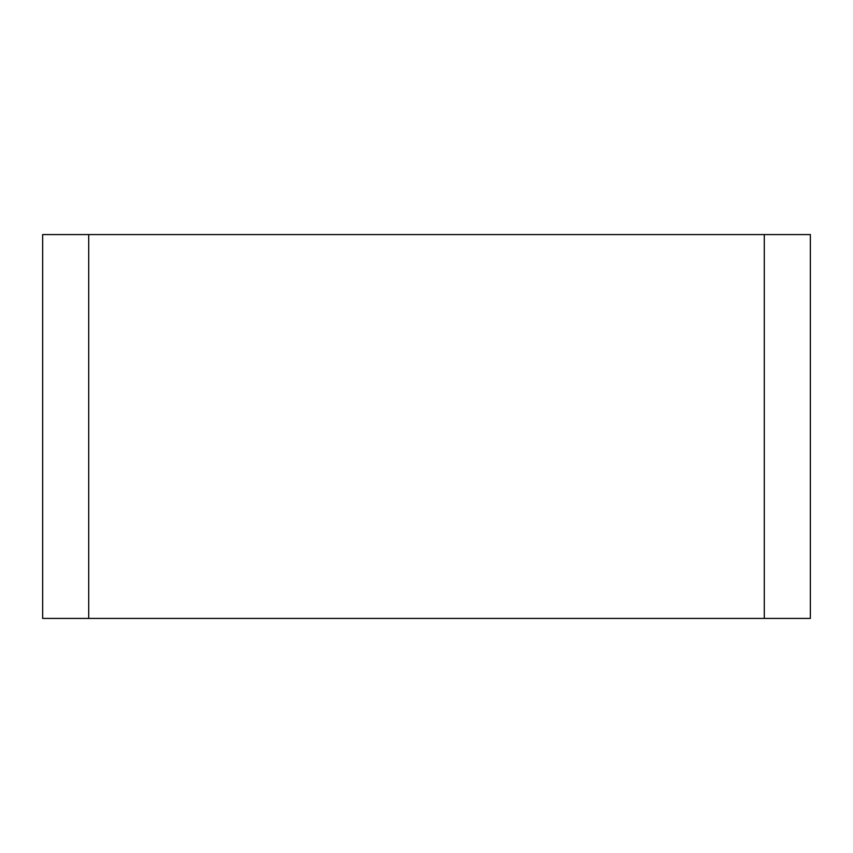 <?xml version="1.0" encoding="UTF-8"?>
<svg xmlns="http://www.w3.org/2000/svg" width="853" height="853" viewBox="0 0 853 853"><rect width="100%" height="100%" fill="white"/><g stroke="black" fill="none" stroke-linecap="round" stroke-linejoin="round"><path stroke-width="1.28" d="M764.288 234.575L88.712 234.575L88.712 618.425L810.35 618.425L810.35 234.575L764.288 234.575L764.288 618.425M88.712 234.575L42.65 234.575L42.65 618.425L88.712 618.425"/></g></svg>

